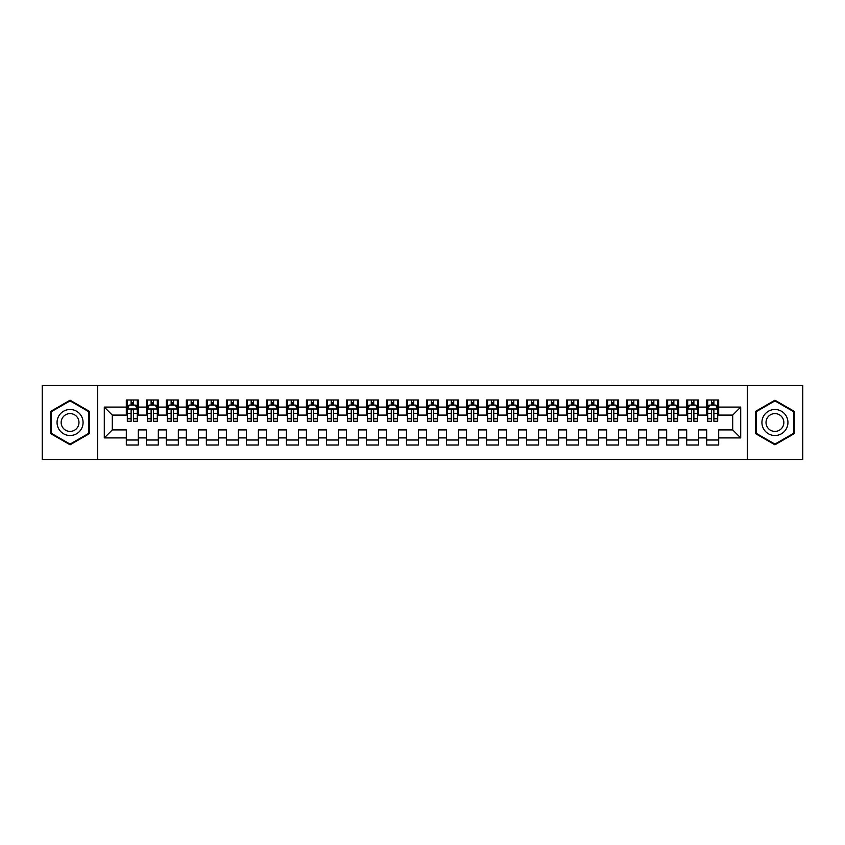 <?xml version="1.0" encoding="UTF-8"?>
<svg xmlns="http://www.w3.org/2000/svg" width="845" height="845" viewBox="0 0 845 845"><rect width="100%" height="100%" fill="white"/><g stroke="black" fill="none" stroke-linecap="round" stroke-linejoin="round"><path stroke-width="1.27" d="M747.318 459.522L802.75 459.522L802.75 385.478L747.318 385.478L747.318 459.522L97.682 459.522L97.682 385.478L42.25 385.478L42.25 459.522L97.682 459.522M747.318 385.478L97.682 385.478M104.294 437.911L104.294 407.089L126.306 407.089L126.306 415.096L112.3 415.096L112.3 429.904L104.294 437.911L126.306 437.911L126.306 445.019L138.316 445.019L138.316 437.911L146.322 437.911L146.322 445.019L158.321 445.019L158.321 437.911L166.328 437.911L166.328 445.019L178.337 445.019L178.337 437.911L186.344 437.911L186.344 445.019L198.353 445.019L198.353 437.911L206.36 437.911L206.36 445.019L218.369 445.019L218.369 437.911L226.375 437.911L226.375 445.019L238.374 445.019L238.374 437.911L246.381 437.911L246.381 445.019L258.39 445.019L258.39 437.911L266.397 437.911L266.397 445.019L278.406 445.019L278.406 437.911L286.413 437.911L286.413 445.019L298.422 445.019L298.422 437.911L306.429 437.911L306.429 445.019L318.428 445.019L318.428 437.911L326.434 437.911L326.434 445.019L338.444 445.019L338.444 437.911L346.45 437.911L346.45 445.019L358.46 445.019L358.46 437.911L366.466 437.911L366.466 445.019L378.475 445.019L378.475 437.911L386.471 437.911L386.471 445.019L398.481 445.019L398.481 437.911L406.487 437.911L406.487 445.019L418.497 445.019L418.497 437.911L426.503 437.911L426.503 445.019L438.513 445.019L438.513 437.911L446.519 437.911L446.519 445.019L458.529 445.019L458.529 437.911L466.524 437.911L466.524 445.019L478.534 445.019L478.534 437.911L486.54 437.911L486.54 445.019L498.55 445.019L498.55 437.911L506.556 437.911L506.556 445.019L518.566 445.019L518.566 437.911L526.572 437.911L526.572 445.019L538.571 445.019L538.571 437.911L546.578 437.911L546.578 445.019L558.587 445.019L558.587 437.911L566.594 437.911L566.594 445.019L578.603 445.019L578.603 437.911L586.61 437.911L586.61 445.019L598.619 445.019L598.619 437.911L606.625 437.911L606.625 445.019L618.624 445.019L618.624 437.911L626.631 437.911L626.631 445.019L638.64 445.019L638.64 437.911L646.647 437.911L646.647 445.019L658.656 445.019L658.656 437.911L666.663 437.911L666.663 445.019L678.672 445.019L678.672 437.911L686.679 437.911L686.679 445.019L698.678 445.019L698.678 437.911L706.684 437.911L706.684 445.019L718.694 445.019L718.694 429.904L732.699 429.904L732.699 415.096L718.694 415.096L718.694 407.089L740.706 407.089L740.706 437.911L718.694 437.911M718.694 407.089L718.694 399.981L706.684 399.981L706.684 407.089L698.678 407.089L698.678 399.981L686.679 399.981L686.679 407.089L678.672 407.089L678.672 399.981L666.663 399.981L666.663 407.089L658.656 407.089L658.656 399.981L646.647 399.981L646.647 407.089L638.64 407.089L638.64 399.981L626.631 399.981L626.631 407.089L618.624 407.089L618.624 399.981L606.625 399.981L606.625 407.089L598.619 407.089L598.619 399.981L586.61 399.981L586.61 407.089L578.603 407.089L578.603 399.981L566.594 399.981L566.594 407.089L558.587 407.089L558.587 399.981L546.578 399.981L546.578 407.089L538.571 407.089L538.571 399.981L526.572 399.981L526.572 407.089L518.566 407.089L518.566 399.981L506.556 399.981L506.556 407.089L498.55 407.089L498.55 399.981L486.54 399.981L486.54 407.089L478.534 407.089L478.534 399.981L466.524 399.981L466.524 407.089L458.529 407.089L458.529 399.981L446.519 399.981L446.519 407.089L438.513 407.089L438.513 399.981L426.503 399.981L426.503 407.089L418.497 407.089L418.497 399.981L406.487 399.981L406.487 407.089L398.481 407.089L398.481 399.981L386.471 399.981L386.471 407.089L378.475 407.089L378.475 399.981L366.466 399.981L366.466 407.089L358.46 407.089L358.46 399.981L346.45 399.981L346.45 407.089L338.444 407.089L338.444 399.981L326.434 399.981L326.434 407.089L318.428 407.089L318.428 399.981L306.429 399.981L306.429 407.089L298.422 407.089L298.422 399.981L286.413 399.981L286.413 407.089L278.406 407.089L278.406 399.981L266.397 399.981L266.397 407.089L258.39 407.089L258.39 399.981L246.381 399.981L246.381 407.089L238.374 407.089L238.374 399.981L226.375 399.981L226.375 407.089L218.369 407.089L218.369 399.981L206.36 399.981L206.36 407.089L198.353 407.089L198.353 399.981L186.344 399.981L186.344 407.089L178.337 407.089L178.337 399.981L166.328 399.981L166.328 407.089L158.321 407.089L158.321 399.981L146.322 399.981L146.322 407.089L138.316 407.089L138.316 399.981L126.306 399.981L126.306 407.089M698.678 437.911L698.678 429.904L706.684 429.904L706.684 437.911M740.706 407.089L732.699 415.096M678.672 437.911L678.672 429.904L686.679 429.904L686.679 437.911M706.684 407.089L706.684 415.096L698.678 415.096L698.678 407.089M658.656 437.911L658.656 429.904L666.663 429.904L666.663 437.911M686.679 407.089L686.679 415.096L678.672 415.096L678.672 407.089M638.64 437.911L638.64 429.904L646.647 429.904L646.647 437.911M666.663 407.089L666.663 415.096L658.656 415.096L658.656 407.089M618.624 437.911L618.624 429.904L626.631 429.904L626.631 437.911M646.647 407.089L646.647 415.096L638.64 415.096L638.64 407.089M598.619 437.911L598.619 429.904L606.625 429.904L606.625 437.911M626.631 407.089L626.631 415.096L618.624 415.096L618.624 407.089M578.603 437.911L578.603 429.904L586.61 429.904L586.61 437.911M606.625 407.089L606.625 415.096L598.619 415.096L598.619 407.089M558.587 437.911L558.587 429.904L566.594 429.904L566.594 437.911M586.61 407.089L586.61 415.096L578.603 415.096L578.603 407.089M538.571 437.911L538.571 429.904L546.578 429.904L546.578 437.911M566.594 407.089L566.594 415.096L558.587 415.096L558.587 407.089M518.566 437.911L518.566 429.904L526.572 429.904L526.572 437.911M546.578 407.089L546.578 415.096L538.571 415.096L538.571 407.089M498.55 437.911L498.55 429.904L506.556 429.904L506.556 437.911M526.572 407.089L526.572 415.096L518.566 415.096L518.566 407.089M478.534 437.911L478.534 429.904L486.54 429.904L486.54 437.911M506.556 407.089L506.556 415.096L498.55 415.096L498.55 407.089M458.529 437.911L458.529 429.904L466.524 429.904L466.524 437.911M486.54 407.089L486.54 415.096L478.534 415.096L478.534 407.089M438.513 437.911L438.513 429.904L446.519 429.904L446.519 437.911M466.524 407.089L466.524 415.096L458.529 415.096L458.529 407.089M418.497 437.911L418.497 429.904L426.503 429.904L426.503 437.911M446.519 407.089L446.519 415.096L438.513 415.096L438.513 407.089M398.481 437.911L398.481 429.904L406.487 429.904L406.487 437.911M426.503 407.089L426.503 415.096L418.497 415.096L418.497 407.089M378.475 437.911L378.475 429.904L386.471 429.904L386.471 437.911M406.487 407.089L406.487 415.096L398.481 415.096L398.481 407.089M358.46 437.911L358.46 429.904L366.466 429.904L366.466 437.911M386.471 407.089L386.471 415.096L378.475 415.096L378.475 407.089M338.444 437.911L338.444 429.904L346.45 429.904L346.45 437.911M366.466 407.089L366.466 415.096L358.46 415.096L358.46 407.089M318.428 437.911L318.428 429.904L326.434 429.904L326.434 437.911M346.45 407.089L346.45 415.096L338.444 415.096L338.444 407.089M298.422 437.911L298.422 429.904L306.429 429.904L306.429 437.911M326.434 407.089L326.434 415.096L318.428 415.096L318.428 407.089M278.406 437.911L278.406 429.904L286.413 429.904L286.413 437.911M306.429 407.089L306.429 415.096L298.422 415.096L298.422 407.089M258.39 437.911L258.39 429.904L266.397 429.904L266.397 437.911M286.413 407.089L286.413 415.096L278.406 415.096L278.406 407.089M238.374 437.911L238.374 429.904L246.381 429.904L246.381 437.911M266.397 407.089L266.397 415.096L258.39 415.096L258.39 407.089M218.369 437.911L218.369 429.904L226.375 429.904L226.375 437.911M246.381 407.089L246.381 415.096L238.374 415.096L238.374 407.089M198.353 437.911L198.353 429.904L206.36 429.904L206.36 437.911M226.375 407.089L226.375 415.096L218.369 415.096L218.369 407.089M178.337 437.911L178.337 429.904L186.344 429.904L186.344 437.911M206.36 407.089L206.36 415.096L198.353 415.096L198.353 407.089M158.321 437.911L158.321 429.904L166.328 429.904L166.328 437.911M186.344 407.089L186.344 415.096L178.337 415.096L178.337 407.089M138.316 437.911L138.316 429.904L146.322 429.904L146.322 437.911M166.328 407.089L166.328 415.096L158.321 415.096L158.321 407.089M112.3 429.904L126.306 429.904L126.306 437.911M146.322 407.089L146.322 415.096L138.316 415.096L138.316 407.089M706.684 404.987L707.687 404.987M717.69 404.987L718.694 404.987M686.679 404.987L687.672 404.987M697.685 404.987L698.678 404.987M666.663 404.987L667.666 404.987M677.669 404.987L678.672 404.987M646.647 404.987L647.65 404.987M657.653 404.987L658.656 404.987M626.631 404.987L627.634 404.987M637.637 404.987L638.64 404.987M606.625 404.987L607.618 404.987M617.632 404.987L618.624 404.987M586.61 404.987L587.613 404.987M597.616 404.987L598.619 404.987M566.594 404.987L567.597 404.987M577.6 404.987L578.603 404.987M546.578 404.987L547.581 404.987M557.584 404.987L558.587 404.987M526.572 404.987L527.565 404.987M537.578 404.987L538.571 404.987M506.556 404.987L507.56 404.987M517.562 404.987L518.566 404.987M486.54 404.987L487.544 404.987M497.547 404.987L498.55 404.987M466.524 404.987L467.528 404.987M477.541 404.987L478.534 404.987M446.519 404.987L447.512 404.987M457.525 404.987L458.529 404.987M426.503 404.987L427.507 404.987M437.509 404.987L438.513 404.987M406.487 404.987L407.491 404.987M417.493 404.987L418.497 404.987M386.471 404.987L387.475 404.987M397.488 404.987L398.481 404.987M366.466 404.987L367.459 404.987M377.472 404.987L378.475 404.987M346.45 404.987L347.453 404.987M357.456 404.987L358.46 404.987M326.434 404.987L327.438 404.987M337.44 404.987L338.444 404.987M306.429 404.987L307.422 404.987M317.435 404.987L318.428 404.987M286.413 404.987L287.416 404.987M297.419 404.987L298.422 404.987M266.397 404.987L267.4 404.987M277.403 404.987L278.406 404.987M246.381 404.987L247.384 404.987M257.387 404.987L258.39 404.987M226.375 404.987L227.368 404.987M237.382 404.987L238.374 404.987M206.36 404.987L207.363 404.987M217.366 404.987L218.369 404.987M186.344 404.987L187.347 404.987M197.35 404.987L198.353 404.987M166.328 404.987L167.331 404.987M177.334 404.987L178.337 404.987M146.322 404.987L147.315 404.987M157.328 404.987L158.321 404.987M126.306 404.987L127.31 404.987M137.312 404.987L138.316 404.987M126.306 440.013L138.316 440.013M146.322 440.013L158.321 440.013M166.328 440.013L178.337 440.013M186.344 440.013L198.353 440.013M206.36 440.013L218.369 440.013M226.375 440.013L238.374 440.013M246.381 440.013L258.39 440.013M266.397 440.013L278.406 440.013M286.413 440.013L298.422 440.013M306.429 440.013L318.428 440.013M326.434 440.013L338.444 440.013M346.45 440.013L358.46 440.013M366.466 440.013L378.475 440.013M386.471 440.013L398.481 440.013M406.487 440.013L418.497 440.013M426.503 440.013L438.513 440.013M446.519 440.013L458.529 440.013M466.524 440.013L478.534 440.013M486.54 440.013L498.55 440.013M506.556 440.013L518.566 440.013M526.572 440.013L538.571 440.013M546.578 440.013L558.587 440.013M566.594 440.013L578.603 440.013M586.61 440.013L598.619 440.013M606.625 440.013L618.624 440.013M626.631 440.013L638.64 440.013M646.647 440.013L658.656 440.013M666.663 440.013L678.672 440.013M686.679 440.013L698.678 440.013M706.684 440.013L718.694 440.013M104.294 407.089L112.3 415.096M732.699 429.904L740.706 437.911M89.38 411.346L70.072 400.203L50.753 411.346L50.753 433.654L70.072 444.797L89.38 433.654L89.38 411.346M755.62 411.346L755.62 433.654L774.928 444.797L794.247 433.654L794.247 411.346L774.928 400.203L755.62 411.346M133.51 402.59L131.112 402.59M137.312 418.793L133.51 418.793L133.51 421.296L137.312 421.296L137.312 409.096L135.316 405.093L129.306 405.093L127.31 409.096L127.31 421.296L131.112 421.296L131.112 418.793L127.31 418.793M127.31 409.096L127.31 399.981M137.312 409.096L137.312 399.981M131.112 405.093L131.112 399.981M133.51 399.981L133.51 405.093M133.51 418.793L133.51 410.596C132.707 409.054 131.915 409.054 131.112 410.596L131.112 418.793M133.51 404.987L131.112 404.987M153.526 402.59L151.118 402.59M157.328 418.793L153.526 418.793L153.526 421.296L157.328 421.296L157.328 409.096L155.322 405.093L149.322 405.093L147.315 409.096L147.315 421.296L151.118 421.296L151.118 418.793L147.315 418.793M147.315 409.096L147.315 399.981M157.328 409.096L157.328 399.981M151.118 405.093L151.118 399.981M153.526 399.981L153.526 405.093M153.526 418.793L153.526 410.596C152.723 409.054 151.92 409.054 151.118 410.596L151.118 418.793M153.526 404.987L151.118 404.987M173.531 402.59L171.134 402.59M177.334 418.793L173.531 418.793L173.531 421.296L177.334 421.296L177.334 409.096L175.337 405.093L169.338 405.093L167.331 409.096L167.331 421.296L171.134 421.296L171.134 418.793L167.331 418.793M167.331 409.096L167.331 399.981M177.334 409.096L177.334 399.981M171.134 405.093L171.134 399.981M173.531 399.981L173.531 405.093M173.531 418.793L173.531 410.596C172.739 409.054 171.936 409.054 171.134 410.596L171.134 418.793M173.531 404.987L171.134 404.987M81.331 415.993A13.013 13.013 0 0 0 63.565 411.23A13.013 13.013 0 0 0 58.801 429.007A13.013 13.013 0 0 0 76.568 433.77A13.013 13.013 0 0 0 81.331 415.993M77.782 418.043A8.904 8.904 0 0 0 65.614 414.789A8.904 8.904 0 0 0 62.35 426.957A8.904 8.904 0 0 0 74.518 430.211A8.904 8.904 0 0 0 77.782 418.043M70.072 444.111L51.355 433.305L51.355 411.695L70.072 400.889L88.778 411.695L88.778 433.305L70.072 444.111M786.199 415.993A13.013 13.013 0 0 0 768.432 411.23A13.013 13.013 0 0 0 763.669 429.007A13.013 13.013 0 0 0 781.435 433.77A13.013 13.013 0 0 0 786.199 415.993M782.65 418.043A8.904 8.904 0 0 0 770.482 414.789A8.904 8.904 0 0 0 767.218 426.957A8.904 8.904 0 0 0 779.386 430.211A8.904 8.904 0 0 0 782.65 418.043M774.928 444.111L756.222 433.305L756.222 411.695L774.928 400.889L793.645 411.695L793.645 433.305L774.928 444.111M193.547 402.59L191.15 402.59M197.35 418.793L193.547 418.793L193.547 421.296L197.35 421.296L197.35 409.096L195.353 405.093L189.343 405.093L187.347 409.096L187.347 421.296L191.15 421.296L191.15 418.793L187.347 418.793M187.347 409.096L187.347 399.981M197.35 409.096L197.35 399.981M191.15 405.093L191.15 399.981M193.547 399.981L193.547 405.093M193.547 418.793L193.547 410.596C192.755 409.054 191.952 409.054 191.15 410.596L191.15 418.793M193.547 404.987L191.15 404.987M213.563 402.59L211.165 402.59M217.366 418.793L213.563 418.793L213.563 421.296L217.366 421.296L217.366 409.096L215.359 405.093L209.359 405.093L207.363 409.096L207.363 421.296L211.165 421.296L211.165 418.793L207.363 418.793M207.363 409.096L207.363 399.981M217.366 409.096L217.366 399.981M211.165 405.093L211.165 399.981M213.563 399.981L213.563 405.093M213.563 418.793L213.563 410.596C212.76 409.054 211.958 409.054 211.165 410.596L211.165 418.793M213.563 404.987L211.165 404.987M233.579 402.59L231.171 402.59M237.382 418.793L233.579 418.793L233.579 421.296L237.382 421.296L237.382 409.096L235.375 405.093L229.375 405.093L227.368 409.096L227.368 421.296L231.171 421.296L231.171 418.793L227.368 418.793M227.368 409.096L227.368 399.981M237.382 409.096L237.382 399.981M231.171 405.093L231.171 399.981M233.579 399.981L233.579 405.093M233.579 418.793L233.579 410.596C232.776 409.054 231.974 409.054 231.171 410.596L231.171 418.793M233.579 404.987L231.171 404.987M253.584 402.59L251.187 402.59M257.387 418.793L253.584 418.793L253.584 421.296L257.387 421.296L257.387 409.096L255.391 405.093L249.391 405.093L247.384 409.096L247.384 421.296L251.187 421.296L251.187 418.793L247.384 418.793M247.384 409.096L247.384 399.981M257.387 409.096L257.387 399.981M251.187 405.093L251.187 399.981M253.584 399.981L253.584 405.093M253.584 418.793L253.584 410.596C252.792 409.054 251.99 409.054 251.187 410.596L251.187 418.793M253.584 404.987L251.187 404.987M273.6 402.59L271.203 402.59M277.403 418.793L273.6 418.793L273.6 421.296L277.403 421.296L277.403 409.096L275.407 405.093L269.397 405.093L267.4 409.096L267.4 421.296L271.203 421.296L271.203 418.793L267.4 418.793M267.4 409.096L267.4 399.981M277.403 409.096L277.403 399.981M271.203 405.093L271.203 399.981M273.6 399.981L273.6 405.093M273.6 418.793L273.6 410.596C272.798 409.054 272.005 409.054 271.203 410.596L271.203 418.793M273.6 404.987L271.203 404.987M293.616 402.59L291.219 402.59M297.419 418.793L293.616 418.793L293.616 421.296L297.419 421.296L297.419 409.096L295.412 405.093L289.412 405.093L287.416 409.096L287.416 421.296L291.219 421.296L291.219 418.793L287.416 418.793M287.416 409.096L287.416 399.981M297.419 409.096L297.419 399.981M291.219 405.093L291.219 399.981M293.616 399.981L293.616 405.093M293.616 418.793L293.616 410.596C292.814 409.054 292.011 409.054 291.219 410.596L291.219 418.793M293.616 404.987L291.219 404.987M313.632 402.59L311.224 402.59M317.435 418.793L313.632 418.793L313.632 421.296L317.435 421.296L317.435 409.096L315.428 405.093L309.428 405.093L307.422 409.096L307.422 421.296L311.224 421.296L311.224 418.793L307.422 418.793M307.422 409.096L307.422 399.981M317.435 409.096L317.435 399.981M311.224 405.093L311.224 399.981M313.632 399.981L313.632 405.093M313.632 418.793L313.632 410.596C312.83 409.054 312.027 409.054 311.224 410.596L311.224 418.793M313.632 404.987L311.224 404.987M333.638 402.59L331.24 402.59M337.44 418.793L333.638 418.793L333.638 421.296L337.44 421.296L337.44 409.096L335.444 405.093L329.434 405.093L327.438 409.096L327.438 421.296L331.24 421.296L331.24 418.793L327.438 418.793M327.438 409.096L327.438 399.981M337.44 409.096L337.44 399.981M331.24 405.093L331.24 399.981M333.638 399.981L333.638 405.093M333.638 418.793L333.638 410.596C332.845 409.054 332.043 409.054 331.24 410.596L331.24 418.793M333.638 404.987L331.24 404.987M353.654 402.59L351.256 402.59M357.456 418.793L353.654 418.793L353.654 421.296L357.456 421.296L357.456 409.096L355.46 405.093L349.45 405.093L347.453 409.096L347.453 421.296L351.256 421.296L351.256 418.793L347.453 418.793M347.453 409.096L347.453 399.981M357.456 409.096L357.456 399.981M351.256 405.093L351.256 399.981M353.654 399.981L353.654 405.093M353.654 418.793L353.654 410.596C352.851 409.054 352.059 409.054 351.256 410.596L351.256 418.793M353.654 404.987L351.256 404.987M373.67 402.59L371.261 402.59M377.472 418.793L373.67 418.793L373.67 421.296L377.472 421.296L377.472 409.096L375.465 405.093L369.466 405.093L367.459 409.096L367.459 421.296L371.261 421.296L371.261 418.793L367.459 418.793M367.459 409.096L367.459 399.981M377.472 409.096L377.472 399.981M371.261 405.093L371.261 399.981M373.67 399.981L373.67 405.093M373.67 418.793L373.67 410.596C372.867 409.054 372.064 409.054 371.261 410.596L371.261 418.793M373.67 404.987L371.261 404.987M393.685 402.59L391.277 402.59M397.488 418.793L393.685 418.793L393.685 421.296L397.488 421.296L397.488 409.096L395.481 405.093L389.482 405.093L387.475 409.096L387.475 421.296L391.277 421.296L391.277 418.793L387.475 418.793M387.475 409.096L387.475 399.981M397.488 409.096L397.488 399.981M391.277 405.093L391.277 399.981M393.685 399.981L393.685 405.093M393.685 418.793L393.685 410.596C392.883 409.054 392.08 409.054 391.277 410.596L391.277 418.793M393.685 404.987L391.277 404.987M413.691 402.59L411.293 402.59M417.493 418.793L413.691 418.793L413.691 421.296L417.493 421.296L417.493 409.096L415.497 405.093L409.487 405.093L407.491 409.096L407.491 421.296L411.293 421.296L411.293 418.793L407.491 418.793M407.491 409.096L407.491 399.981M417.493 409.096L417.493 399.981M411.293 405.093L411.293 399.981M413.691 399.981L413.691 405.093M413.691 418.793L413.691 410.596C412.899 409.054 412.096 409.054 411.293 410.596L411.293 418.793M413.691 404.987L411.293 404.987M433.707 402.59L431.309 402.59M437.509 418.793L433.707 418.793L433.707 421.296L437.509 421.296L437.509 409.096L435.513 405.093L429.503 405.093L427.507 409.096L427.507 421.296L431.309 421.296L431.309 418.793L427.507 418.793M427.507 409.096L427.507 399.981M437.509 409.096L437.509 399.981M431.309 405.093L431.309 399.981M433.707 399.981L433.707 405.093M433.707 418.793L433.707 410.596C432.904 409.054 432.112 409.054 431.309 410.596L431.309 418.793M433.707 404.987L431.309 404.987M453.723 402.59L451.314 402.59M457.525 418.793L453.723 418.793L453.723 421.296L457.525 421.296L457.525 409.096L455.518 405.093L449.519 405.093L447.512 409.096L447.512 421.296L451.314 421.296L451.314 418.793L447.512 418.793M447.512 409.096L447.512 399.981M457.525 409.096L457.525 399.981M451.314 405.093L451.314 399.981M453.723 399.981L453.723 405.093M453.723 418.793L453.723 410.596C452.92 409.054 452.117 409.054 451.314 410.596L451.314 418.793M453.723 404.987L451.314 404.987M473.739 402.59L471.33 402.59M477.541 418.793L473.739 418.793L473.739 421.296L477.541 421.296L477.541 409.096L475.534 405.093L469.535 405.093L467.528 409.096L467.528 421.296L471.33 421.296L471.33 418.793L467.528 418.793M467.528 409.096L467.528 399.981M477.541 409.096L477.541 399.981M471.33 405.093L471.33 399.981M473.739 399.981L473.739 405.093M473.739 418.793L473.739 410.596C472.936 409.054 472.133 409.054 471.33 410.596L471.33 418.793M473.739 404.987L471.33 404.987M493.744 402.59L491.346 402.59M497.547 418.793L493.744 418.793L493.744 421.296L497.547 421.296L497.547 409.096L495.55 405.093L489.54 405.093L487.544 409.096L487.544 421.296L491.346 421.296L491.346 418.793L487.544 418.793M487.544 409.096L487.544 399.981M497.547 409.096L497.547 399.981M491.346 405.093L491.346 399.981M493.744 399.981L493.744 405.093M493.744 418.793L493.744 410.596C492.952 409.054 492.149 409.054 491.346 410.596L491.346 418.793M493.744 404.987L491.346 404.987M513.76 402.59L511.362 402.59M517.562 418.793L513.76 418.793L513.76 421.296L517.562 421.296L517.562 409.096L515.566 405.093L509.556 405.093L507.56 409.096L507.56 421.296L511.362 421.296L511.362 418.793L507.56 418.793M507.56 409.096L507.56 399.981M517.562 409.096L517.562 399.981M511.362 405.093L511.362 399.981M513.76 399.981L513.76 405.093M513.76 418.793L513.76 410.596C512.957 409.054 512.165 409.054 511.362 410.596L511.362 418.793M513.76 404.987L511.362 404.987M533.776 402.59L531.368 402.59M537.578 418.793L533.776 418.793L533.776 421.296L537.578 421.296L537.578 409.096L535.572 405.093L529.572 405.093L527.565 409.096L527.565 421.296L531.368 421.296L531.368 418.793L527.565 418.793M527.565 409.096L527.565 399.981M537.578 409.096L537.578 399.981M531.368 405.093L531.368 399.981M533.776 399.981L533.776 405.093M533.776 418.793L533.776 410.596C532.973 409.054 532.17 409.054 531.368 410.596L531.368 418.793M533.776 404.987L531.368 404.987M553.781 402.59L551.384 402.59M557.584 418.793L553.781 418.793L553.781 421.296L557.584 421.296L557.584 409.096L555.587 405.093L549.588 405.093L547.581 409.096L547.581 421.296L551.384 421.296L551.384 418.793L547.581 418.793M547.581 409.096L547.581 399.981M557.584 409.096L557.584 399.981M551.384 405.093L551.384 399.981M553.781 399.981L553.781 405.093M553.781 418.793L553.781 410.596C552.989 409.054 552.186 409.054 551.384 410.596L551.384 418.793M553.781 404.987L551.384 404.987M573.797 402.59L571.4 402.59M577.6 418.793L573.797 418.793L573.797 421.296L577.6 421.296L577.6 409.096L575.603 405.093L569.593 405.093L567.597 409.096L567.597 421.296L571.4 421.296L571.4 418.793L567.597 418.793M567.597 409.096L567.597 399.981M577.6 409.096L577.6 399.981M571.4 405.093L571.4 399.981M573.797 399.981L573.797 405.093M573.797 418.793L573.797 410.596C573.005 409.054 572.202 409.054 571.4 410.596L571.4 418.793M573.797 404.987L571.4 404.987M593.813 402.59L591.415 402.59M597.616 418.793L593.813 418.793L593.813 421.296L597.616 421.296L597.616 409.096L595.609 405.093L589.609 405.093L587.613 409.096L587.613 421.296L591.415 421.296L591.415 418.793L587.613 418.793M587.613 409.096L587.613 399.981M597.616 409.096L597.616 399.981M591.415 405.093L591.415 399.981M593.813 399.981L593.813 405.093M593.813 418.793L593.813 410.596C593.01 409.054 592.208 409.054 591.415 410.596L591.415 418.793M593.813 404.987L591.415 404.987M613.829 402.59L611.421 402.59M617.632 418.793L613.829 418.793L613.829 421.296L617.632 421.296L617.632 409.096L615.625 405.093L609.625 405.093L607.618 409.096L607.618 421.296L611.421 421.296L611.421 418.793L607.618 418.793M607.618 409.096L607.618 399.981M617.632 409.096L617.632 399.981M611.421 405.093L611.421 399.981M613.829 399.981L613.829 405.093M613.829 418.793L613.829 410.596C613.026 409.054 612.224 409.054 611.421 410.596L611.421 418.793M613.829 404.987L611.421 404.987M633.834 402.59L631.437 402.59M637.637 418.793L633.834 418.793L633.834 421.296L637.637 421.296L637.637 409.096L635.641 405.093L629.641 405.093L627.634 409.096L627.634 421.296L631.437 421.296L631.437 418.793L627.634 418.793M627.634 409.096L627.634 399.981M637.637 409.096L637.637 399.981M631.437 405.093L631.437 399.981M633.834 399.981L633.834 405.093M633.834 418.793L633.834 410.596C633.042 409.054 632.24 409.054 631.437 410.596L631.437 418.793M633.834 404.987L631.437 404.987M653.85 402.59L651.453 402.59M657.653 418.793L653.85 418.793L653.85 421.296L657.653 421.296L657.653 409.096L655.657 405.093L649.647 405.093L647.65 409.096L647.65 421.296L651.453 421.296L651.453 418.793L647.65 418.793M647.65 409.096L647.65 399.981M657.653 409.096L657.653 399.981M651.453 405.093L651.453 399.981M653.85 399.981L653.85 405.093M653.85 418.793L653.85 410.596C653.048 409.054 652.255 409.054 651.453 410.596L651.453 418.793M653.85 404.987L651.453 404.987M673.866 402.59L671.469 402.59M677.669 418.793L673.866 418.793L673.866 421.296L677.669 421.296L677.669 409.096L675.662 405.093L669.662 405.093L667.666 409.096L667.666 421.296L671.469 421.296L671.469 418.793L667.666 418.793M667.666 409.096L667.666 399.981M677.669 409.096L677.669 399.981M671.469 405.093L671.469 399.981M673.866 399.981L673.866 405.093M673.866 418.793L673.866 410.596C673.064 409.054 672.261 409.054 671.469 410.596L671.469 418.793M673.866 404.987L671.469 404.987M693.882 402.59L691.474 402.59M697.685 418.793L693.882 418.793L693.882 421.296L697.685 421.296L697.685 409.096L695.678 405.093L689.678 405.093L687.672 409.096L687.672 421.296L691.474 421.296L691.474 418.793L687.672 418.793M687.672 409.096L687.672 399.981M697.685 409.096L697.685 399.981M691.474 405.093L691.474 399.981M693.882 399.981L693.882 405.093M693.882 418.793L693.882 410.596C693.08 409.054 692.277 409.054 691.474 410.596L691.474 418.793M693.882 404.987L691.474 404.987M713.888 402.59L711.49 402.59M717.69 418.793L713.888 418.793L713.888 421.296L717.69 421.296L717.69 409.096L715.694 405.093L709.684 405.093L707.687 409.096L707.687 421.296L711.49 421.296L711.49 418.793L707.687 418.793M707.687 409.096L707.687 399.981M717.69 409.096L717.69 399.981M711.49 405.093L711.49 399.981M713.888 399.981L713.888 405.093M713.888 418.793L713.888 410.596C713.095 409.054 712.293 409.054 711.49 410.596L711.49 418.793M713.888 404.987L711.49 404.987M137.26 408.991L127.352 408.991M127.31 405.325L129.19 405.325M135.432 405.325L137.312 405.325M131.112 413.427L127.31 413.427M137.312 413.427L133.51 413.427M133.51 403.857L131.112 403.857M157.276 408.991L147.368 408.991M147.315 405.325L149.195 405.325M155.448 405.325L157.328 405.325M151.118 413.427L147.315 413.427M157.328 413.427L153.526 413.427M153.526 403.857L151.118 403.857M177.292 408.991L167.384 408.991M167.331 405.325L169.211 405.325M175.454 405.325L177.334 405.325M171.134 413.427L167.331 413.427M177.334 413.427L173.531 413.427M173.531 403.857L171.134 403.857M197.297 408.991L187.4 408.991M187.347 405.325L189.227 405.325M195.47 405.325L197.35 405.325M191.15 413.427L187.347 413.427M197.35 413.427L193.547 413.427M193.547 403.857L191.15 403.857M217.313 408.991L207.405 408.991M207.363 405.325L209.243 405.325M215.486 405.325L217.366 405.325M211.165 413.427L207.363 413.427M217.366 413.427L213.563 413.427M213.563 403.857L211.165 403.857M237.329 408.991L227.421 408.991M227.368 405.325L229.248 405.325M235.501 405.325L237.382 405.325M231.171 413.427L227.368 413.427M237.382 413.427L233.579 413.427M233.579 403.857L231.171 403.857M257.345 408.991L247.437 408.991M247.384 405.325L249.264 405.325M255.507 405.325L257.387 405.325M251.187 413.427L247.384 413.427M257.387 413.427L253.584 413.427M253.584 403.857L251.187 403.857M277.35 408.991L267.453 408.991M267.4 405.325L269.28 405.325M275.523 405.325L277.403 405.325M271.203 413.427L267.4 413.427M277.403 413.427L273.6 413.427M273.6 403.857L271.203 403.857M297.366 408.991L287.458 408.991M287.416 405.325L289.296 405.325M295.539 405.325L297.419 405.325M291.219 413.427L287.416 413.427M297.419 413.427L293.616 413.427M293.616 403.857L291.219 403.857M317.382 408.991L307.474 408.991M307.422 405.325L309.302 405.325M315.555 405.325L317.435 405.325M311.224 413.427L307.422 413.427M317.435 413.427L313.632 413.427M313.632 403.857L311.224 403.857M337.398 408.991L327.49 408.991M327.438 405.325L329.318 405.325M335.56 405.325L337.44 405.325M331.24 413.427L327.438 413.427M337.44 413.427L333.638 413.427M333.638 403.857L331.24 403.857M357.403 408.991L347.496 408.991M347.453 405.325L349.334 405.325M355.576 405.325L357.456 405.325M351.256 413.427L347.453 413.427M357.456 413.427L353.654 413.427M353.654 403.857L351.256 403.857M377.419 408.991L367.512 408.991M367.459 405.325L369.349 405.325M375.592 405.325L377.472 405.325M371.261 413.427L367.459 413.427M377.472 413.427L373.67 413.427M373.67 403.857L371.261 403.857M397.435 408.991L387.528 408.991M387.475 405.325L389.355 405.325M395.597 405.325L397.488 405.325M391.277 413.427L387.475 413.427M397.488 413.427L393.685 413.427M393.685 403.857L391.277 403.857M417.451 408.991L407.543 408.991M407.491 405.325L409.371 405.325M415.613 405.325L417.493 405.325M411.293 413.427L407.491 413.427M417.493 413.427L413.691 413.427M413.691 403.857L411.293 403.857M437.457 408.991L427.549 408.991M427.507 405.325L429.387 405.325M435.629 405.325L437.509 405.325M431.309 413.427L427.507 413.427M437.509 413.427L433.707 413.427M433.707 403.857L431.309 403.857M457.472 408.991L447.565 408.991M447.512 405.325L449.403 405.325M455.645 405.325L457.525 405.325M451.314 413.427L447.512 413.427M457.525 413.427L453.723 413.427M453.723 403.857L451.314 403.857M477.488 408.991L467.581 408.991M467.528 405.325L469.408 405.325M475.65 405.325L477.541 405.325M471.33 413.427L467.528 413.427M477.541 413.427L473.739 413.427M473.739 403.857L471.33 403.857M497.504 408.991L487.597 408.991M487.544 405.325L489.424 405.325M495.666 405.325L497.547 405.325M491.346 413.427L487.544 413.427M497.547 413.427L493.744 413.427M493.744 403.857L491.346 403.857M517.51 408.991L507.602 408.991M507.56 405.325L509.44 405.325M515.682 405.325L517.562 405.325M511.362 413.427L507.56 413.427M517.562 413.427L513.76 413.427M513.76 403.857L511.362 403.857M537.526 408.991L527.618 408.991M527.565 405.325L529.445 405.325M535.698 405.325L537.578 405.325M531.368 413.427L527.565 413.427M537.578 413.427L533.776 413.427M533.776 403.857L531.368 403.857M557.542 408.991L547.634 408.991M547.581 405.325L549.461 405.325M555.704 405.325L557.584 405.325M551.384 413.427L547.581 413.427M557.584 413.427L553.781 413.427M553.781 403.857L551.384 403.857M577.547 408.991L567.65 408.991M567.597 405.325L569.477 405.325M575.72 405.325L577.6 405.325M571.4 413.427L567.597 413.427M577.6 413.427L573.797 413.427M573.797 403.857L571.4 403.857M597.563 408.991L587.655 408.991M587.613 405.325L589.493 405.325M595.736 405.325L597.616 405.325M591.415 413.427L587.613 413.427M597.616 413.427L593.813 413.427M593.813 403.857L591.415 403.857M617.579 408.991L607.671 408.991M607.618 405.325L609.498 405.325M615.751 405.325L617.632 405.325M611.421 413.427L607.618 413.427M617.632 413.427L613.829 413.427M613.829 403.857L611.421 403.857M637.595 408.991L627.687 408.991M627.634 405.325L629.514 405.325M635.757 405.325L637.637 405.325M631.437 413.427L627.634 413.427M637.637 413.427L633.834 413.427M633.834 403.857L631.437 403.857M657.6 408.991L647.703 408.991M647.65 405.325L649.53 405.325M655.773 405.325L657.653 405.325M651.453 413.427L647.65 413.427M657.653 413.427L653.85 413.427M653.85 403.857L651.453 403.857M677.616 408.991L667.708 408.991M667.666 405.325L669.546 405.325M675.789 405.325L677.669 405.325M671.469 413.427L667.666 413.427M677.669 413.427L673.866 413.427M673.866 403.857L671.469 403.857M697.632 408.991L687.724 408.991M687.672 405.325L689.552 405.325M695.805 405.325L697.685 405.325M691.474 413.427L687.672 413.427M697.685 413.427L693.882 413.427M693.882 403.857L691.474 403.857M717.648 408.991L707.74 408.991M707.687 405.325L709.568 405.325M715.81 405.325L717.69 405.325M711.49 413.427L707.687 413.427M717.69 413.427L713.888 413.427M713.888 403.857L711.49 403.857"/></g></svg>
